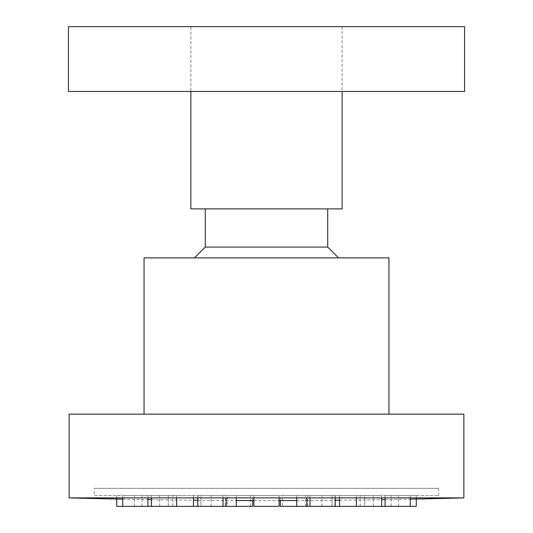 <?xml version="1.0" encoding="UTF-8"?>
<svg xmlns="http://www.w3.org/2000/svg" width="533" height="533" viewBox="0 0 533 533"><rect width="100%" height="100%" fill="white"/><g stroke="black" fill="none" stroke-linecap="round" stroke-linejoin="round"><path stroke-width="0.4" stroke-dasharray="2.67 2" d="M190.874 26.65L342.126 26.65L190.874 26.65L190.874 91.476M342.126 26.65L342.126 91.476M327.722 208.876L205.278 208.876L327.722 208.876M338.528 257.859L194.472 257.859L338.528 257.859M388.943 414.154L144.057 414.154L388.943 414.154M69.143 497.882L463.857 497.882M69.143 414.154L463.857 414.154M144.057 257.859L388.943 257.859M205.278 247.052L327.722 247.052M190.874 208.876L342.126 208.876M279.105 497.882L279.105 495.543L253.895 495.543L279.105 495.543L253.895 495.543L279.105 495.543L253.895 495.543L279.105 495.543L253.895 495.543L279.105 495.543L253.895 495.543L279.105 495.543L279.105 506.35L253.895 506.35L253.895 497.882M335.204 497.882L335.204 495.543L309.999 495.543L335.204 495.543M309.999 497.882L309.999 495.543M381.608 497.882L381.608 495.543L356.397 495.543L381.608 495.543M356.397 497.882L356.397 495.543M410.283 497.882L410.283 495.543L385.079 495.543L410.283 495.543M385.079 497.882L385.079 495.543M280.358 506.35L410.283 506.35L391.069 506.35L391.069 495.543L416.28 495.543L391.069 495.543M416.28 497.882L416.28 495.543M398.557 506.35L398.557 495.543L373.347 495.543L398.557 495.543M373.347 506.35L373.347 495.543M360.181 506.35L360.181 495.543L334.971 495.543L360.181 495.543M334.971 506.35L334.971 495.543M282.57 506.35L307.781 506.35L282.57 506.35L282.57 495.543L307.781 495.543L282.57 495.543M307.781 506.35L307.781 495.543M225.219 506.35L250.43 506.35L225.219 506.35L225.219 495.543L250.43 495.543L225.219 495.543M250.43 506.35L250.43 495.543M116.72 506.35L223.001 506.35L200.974 506.35L200.974 495.543L226.185 495.543L200.974 495.543L226.185 495.543L200.974 495.543L200.974 506.35L226.185 506.35L200.974 506.35L226.185 506.35L226.185 497.882M198.029 506.35L198.029 495.543L172.819 495.543L198.029 495.543M172.819 506.35L172.819 495.543M159.653 506.35L159.653 495.543L134.443 495.543L159.653 495.543M134.443 506.35L134.443 495.543M141.931 506.35L141.931 495.543L116.72 495.543L141.931 495.543M116.72 497.882L116.72 495.543M147.921 497.882L147.921 495.543L122.717 495.543L147.921 495.543M122.717 497.882L122.717 495.543M176.603 497.882L176.603 495.543L151.392 495.543L176.603 495.543M151.392 497.882L151.392 495.543M193.479 497.882L193.479 495.543L168.268 495.543L193.479 495.543L168.268 495.543L193.479 495.543L193.479 506.35L168.268 506.35L168.268 495.543L168.268 506.35L193.479 506.35M332.026 506.35L332.026 495.543L306.815 495.543L332.026 495.543L306.815 495.543L332.026 495.543L332.026 506.35M306.815 506.35L306.815 497.882M305.562 506.35L305.562 495.543L280.358 495.543L305.562 495.543M280.358 500.574L280.358 495.543M226.185 506.35L211.081 506.35L236.292 506.35L227.438 506.35L227.438 495.543L252.642 495.543L227.438 495.543M252.642 500.574L252.642 495.543M364.732 506.35L339.521 506.35L364.732 506.35L364.732 495.543L339.521 495.543L364.732 495.543L339.521 495.543L364.732 495.543L364.732 506.35M339.521 497.882L339.521 495.543L339.521 497.882M321.919 506.35L321.919 495.543L296.708 495.543L321.919 495.543M296.708 497.882L296.708 495.543M253.895 506.35L279.105 506.35L253.895 506.35L279.105 506.35L253.895 506.35L279.105 506.35L253.895 506.35L279.105 506.35L253.895 506.35L253.895 495.543M279.105 506.35L279.105 495.543M236.292 497.882L236.292 495.543L211.081 495.543L236.292 495.543M211.081 506.35L211.081 495.543M223.001 497.882L223.001 495.543L197.796 495.543L223.001 495.543M197.796 497.882L197.796 495.543M94.354 495.543L438.646 495.543L94.354 495.543L94.354 488.341L438.646 488.341L94.354 488.341M438.646 495.543L438.646 488.341M227.438 506.35L252.642 506.35M391.069 506.35L416.28 506.35M464.576 91.476L68.424 91.476M464.576 26.65L68.424 26.65M122.717 499.155A7202.702 7202.702 0 0 0 147.921 499.614M151.392 499.668A7202.702 7202.702 0 0 0 193.479 500.22M197.796 500.26A7202.702 7202.702 0 0 0 236.292 500.527M253.895 500.574A7202.702 7202.702 0 0 0 266.5 500.587A7202.702 7202.702 0 0 0 279.105 500.574M296.708 500.527A7202.702 7202.702 0 0 0 335.204 500.26M339.521 500.22A7202.702 7202.702 0 0 0 381.608 499.668M385.079 499.614A7202.702 7202.702 0 0 0 410.283 499.155"/><path stroke-width="0.8" d="M190.874 91.476L190.874 208.876L342.126 208.876L342.126 91.476M205.278 208.876L205.278 247.052L194.472 257.859M327.722 208.876L327.722 247.052L205.278 247.052M327.722 247.052L338.528 257.859M388.943 414.154L388.943 257.859L144.057 257.859L144.057 414.154M410.283 499.155A7202.702 7202.702 0 0 0 463.857 497.882L463.857 414.154L69.143 414.154L69.143 497.882A7202.702 7202.702 0 0 0 122.717 499.155M463.857 497.882L69.143 497.882M279.105 497.882L279.105 506.35L253.895 506.35L253.895 497.882M416.28 497.882L416.28 506.35L309.999 506.35L309.999 497.882M335.204 506.35L335.204 497.882M381.608 506.35L381.608 497.882M356.397 506.35L356.397 497.882M410.283 506.35L410.283 497.882M385.079 506.35L385.079 497.882M252.642 500.574L252.642 506.35L116.72 506.35L116.72 497.882M147.921 506.35L147.921 497.882M122.717 506.35L122.717 497.882M176.603 506.35L176.603 497.882M151.392 506.35L151.392 497.882M226.185 506.35L226.185 497.882M193.479 506.35L193.479 497.882M309.999 506.35L280.358 506.35L280.358 500.574M339.521 506.35L339.521 497.882L339.521 506.35M296.708 506.35L296.708 497.882M306.815 506.35L306.815 497.882M236.292 506.35L236.292 497.882M223.001 506.35L223.001 497.882M197.796 506.35L197.796 497.882M266.5 91.476L464.576 91.476L464.576 26.65L68.424 26.65L68.424 91.476L266.5 91.476M147.921 499.614A7202.702 7202.702 0 0 0 151.392 499.668M193.479 500.22A7202.702 7202.702 0 0 0 197.796 500.26M236.292 500.527A7202.702 7202.702 0 0 0 253.895 500.574M279.105 500.574A7202.702 7202.702 0 0 0 296.708 500.527M335.204 500.26A7202.702 7202.702 0 0 0 339.521 500.22M381.608 499.668A7202.702 7202.702 0 0 0 385.079 499.614"/></g></svg>
